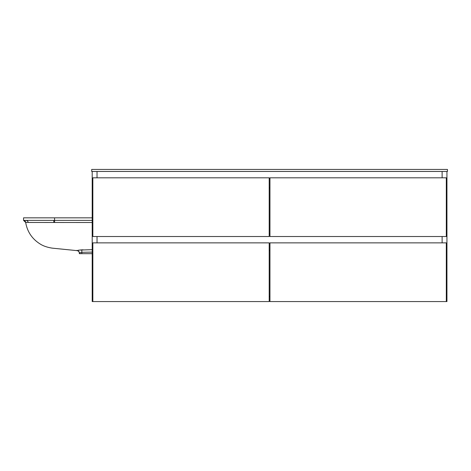 <?xml version="1.0" encoding="UTF-8"?>
<svg xmlns="http://www.w3.org/2000/svg" width="471" height="471" viewBox="0 0 471 471"><rect width="100%" height="100%" fill="white"/><g stroke="black" fill="none" stroke-linecap="round" stroke-linejoin="round"><path stroke-width="0.71" d="M269.194 296.489L269.954 296.489L269.194 296.489M269.194 301.316L269.954 301.316M92.204 171.462L92.204 301.57L97.032 301.57M97.032 171.462L97.032 177.814M97.032 236.519L97.032 242.871M442.116 171.462L442.116 177.814M442.116 236.519L442.116 242.871M442.116 301.57L446.944 301.57L446.944 171.462M92.84 242.871L92.84 301.57L269.194 301.57L269.194 242.871L92.84 242.871M269.194 233.975L269.954 233.975M269.194 187.982L269.954 187.982M269.194 250.49L269.954 250.49M269.954 242.871L269.954 301.57L446.308 301.57L446.308 242.871L269.954 242.871M92.84 177.814L92.84 236.519L269.194 236.519L269.194 177.814L92.84 177.814M269.954 177.814L269.954 236.519L446.308 236.519L446.308 177.814L269.954 177.814M83.137 249.807L80.582 249.936M78.321 250.195L79.134 250.119M76.92 250.372L76.92 250.372A2.543 2.538 -0 0 1 79.328 252.909L81.866 252.285L92.204 252.109M79.405 250.095L92.204 249.642M92.204 222.518L25.781 222.465A2.543 2.538 -83.9 0 0 23.55 220.381L23.55 217.838L92.204 217.838M79.328 253.162C79.193 251.673 78.386 250.825 76.903 250.625L52.21 248.14C47.182 247.34 43.138 245.944 40.076 243.949C32.11 238.927 27.312 231.779 25.687 222.5L23.55 220.381L92.204 220.381M28.207 222.347A2.543 2.326 -90 0 0 25.934 220.381L26.023 220.381M53.4 220.381L53.729 220.381L53.835 222.394M92.204 253.669L79.328 253.669L79.328 252.909L79.328 253.669M81.795 249.848L81.866 253.669M447.45 169.43L447.45 171.462L91.698 171.462L91.698 169.43L447.45 169.43M54.595 222.4L54.554 217.838"/></g></svg>
